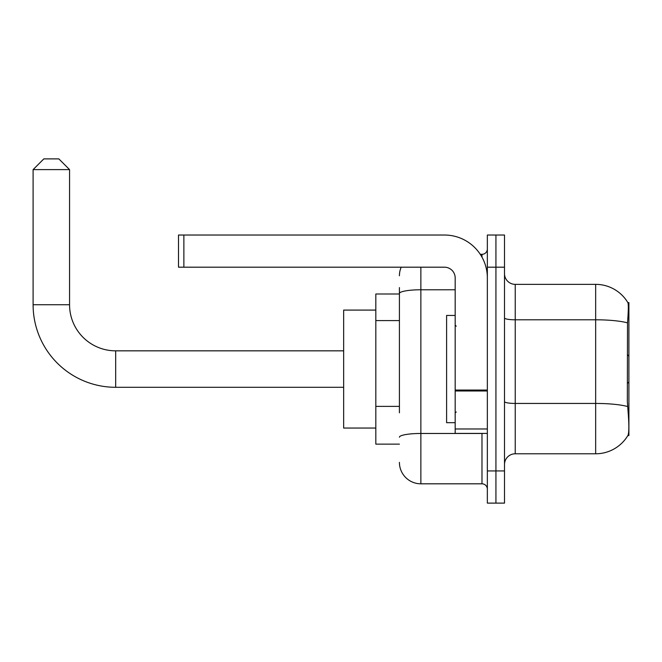 <?xml version="1.0" encoding="UTF-8"?>
<svg xmlns="http://www.w3.org/2000/svg" width="662" height="662" viewBox="0 0 662 662"><rect width="100%" height="100%" fill="white"/><g stroke="black" fill="none" stroke-linecap="round" stroke-linejoin="round"><path stroke-width="0.99" d="M628.9 381.941L628.9 302.584L627.924 302.716A37.535 37.535 0 0 0 595.659 284.354L515.226 284.354A10.724 10.724 0 0 1 504.51 273.629A10.724 10.724 0 0 0 515.226 284.354L515.226 453.784A10.724 10.724 0 0 0 504.51 464.509A10.724 10.724 0 0 1 515.226 453.784L595.659 453.784A37.535 37.535 0 0 0 627.849 435.555L628.9 435.555L628.9 381.941L627.344 383.488M399.418 314.152L399.418 287.573L399.418 294.002L375.826 294.002L375.826 444.136L399.418 444.136M627.849 435.555L628.031 435.232C629.115 432.435 629.115 424.325 628.031 410.887L627.344 401.569L627.502 322.866C628.428 311.206 628.569 304.487 627.924 302.716A37.535 37.535 0 0 0 595.659 284.354L595.659 319.796L515.226 319.796A10.724 1.862 -0 0 1 504.51 317.934M628.031 435.232A37.535 37.535 0 0 1 595.659 453.784L595.659 319.796A37.535 6.521 180 0 1 627.502 322.866M495.929 470.939L495.929 503.112L504.51 503.112L504.51 470.939L495.929 470.939L495.929 503.112L487.348 503.112L487.348 470.939L495.929 470.939L495.929 267.191L495.929 470.939M487.348 470.939L487.348 235.027L495.929 235.027L495.929 267.191L495.929 235.027L504.51 235.027L504.51 470.939M399.418 412.807L399.418 287.573M420.867 267.191L420.867 483.814L481.986 483.814L481.986 433.411M480.281 254.324L481.986 254.324A5.362 5.362 0 0 0 487.348 248.962M487.348 489.168A5.362 5.362 0 0 0 481.986 483.814M399.418 275.773A21.449 21.449 0 0 1 401.205 267.191M420.867 483.814A21.449 21.449 0 0 1 399.418 462.366M455.175 315.451L446.602 315.451L446.602 422.687L455.175 422.687M343.652 387.295L115.668 387.295A82.568 82.568 0 0 1 33.1 304.727L33.1 169.613L43.824 158.888L58.835 158.888L69.56 169.613L33.1 169.613M115.668 387.295L115.668 350.835A46.108 46.108 0 0 1 69.56 304.727L69.56 169.613M375.826 310.089L343.652 310.089L343.652 428.049L375.826 428.049M487.348 433.411L455.175 433.411L455.175 390.05L487.348 390.05L487.348 277.916A42.898 42.898 0 0 0 444.459 235.027L183.87 235.027L183.87 267.191L444.459 267.191A10.724 10.724 0 0 1 455.175 277.916L455.175 390.05M183.87 267.191L178.508 267.191L178.508 235.027L183.87 235.027M399.418 320.59L375.826 320.59M399.418 406.377L375.826 406.377M627.94 316.974L628.9 316.974M627.617 406.542A37.535 6.521 180 0 0 595.659 403.439L515.226 403.439A10.724 1.862 0 0 1 504.51 401.577M504.51 267.191L487.348 267.191M483.848 433.411A5.362 0.935 0 0 1 481.986 433.469L420.867 433.469A21.449 3.724 180 0 0 399.418 437.193M399.418 293.498A21.449 3.724 180 0 1 420.867 289.774L455.175 289.774M481.986 257.154L481.986 254.324M33.1 304.727L69.56 304.727M487.348 390.977L455.175 390.977M455.175 428.976L487.348 428.976M456.25 326.176L455.175 325.1M456.25 411.963L455.175 413.038M628.9 356.197L627.344 354.65M343.652 350.835L115.668 350.835"/></g></svg>
